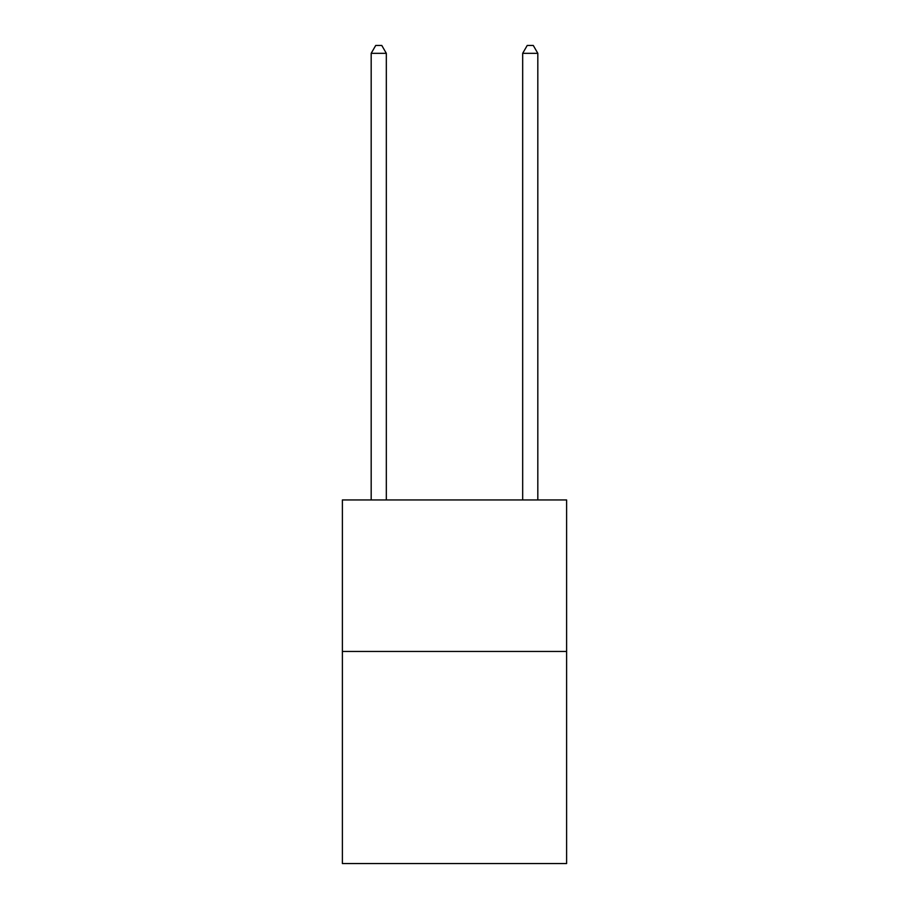 <?xml version="1.0" encoding="UTF-8"?>
<svg xmlns="http://www.w3.org/2000/svg" width="909" height="909" viewBox="0 0 909 909"><rect width="100%" height="100%" fill="white"/><g stroke="black" fill="none" stroke-linecap="round" stroke-linejoin="round"><path stroke-width="1.36" d="M566.614 651.446L566.614 863.55L342.386 863.55L342.386 499.95L566.614 499.95L566.614 651.446L342.386 651.446M386.325 499.95L386.325 53.324L371.179 53.324L371.179 499.95M371.179 53.324L375.724 45.45L381.78 45.45L386.325 53.324M537.821 499.95L537.821 53.324L522.675 53.324L522.675 499.95M522.675 53.324L527.22 45.45L533.276 45.45L537.821 53.324"/></g></svg>
